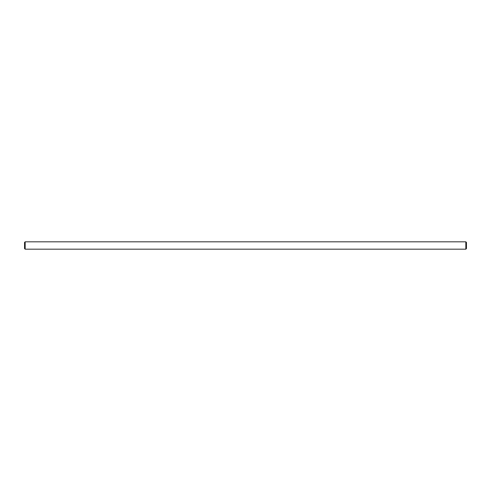 <?xml version="1.0" encoding="UTF-8"?>
<svg xmlns="http://www.w3.org/2000/svg" width="491" height="491" viewBox="0 0 491 491"><rect width="100%" height="100%" fill="white"/><g stroke="black" fill="none" stroke-linecap="round" stroke-linejoin="round"><path stroke-width="0.74" d="M25.164 249.183L24.55 248.569L24.55 242.431L25.164 241.817L25.164 249.183L465.836 249.183L465.836 241.817L25.164 241.817M465.836 249.183L466.45 248.569L466.45 242.431L465.836 241.817"/></g></svg>
